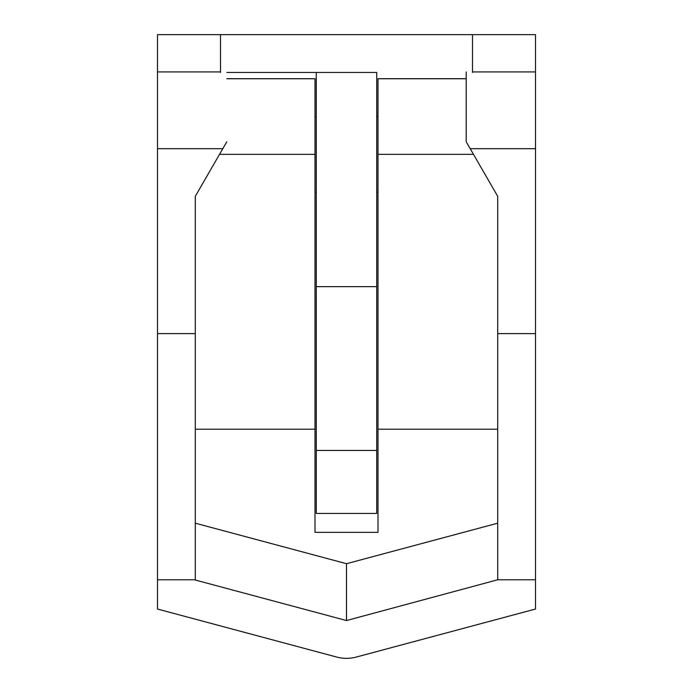 <?xml version="1.0" encoding="UTF-8"?>
<svg xmlns="http://www.w3.org/2000/svg" width="693" height="693" viewBox="0 0 693 693"><rect width="100%" height="100%" fill="white"/><g stroke="black" fill="none" stroke-linecap="round" stroke-linejoin="round"><path stroke-width="1.04" d="M472.496 34.65L535.498 34.65L472.496 34.65L472.496 72.453L472.496 34.65L220.504 34.65L472.496 34.65M220.504 71.925L157.502 71.925L157.502 34.65L220.504 34.65L157.502 34.65L157.502 148.692L222.791 148.692L195.296 196.31L195.296 580.032L346.5 620.547L497.704 579.772L346.5 620.547L346.5 616.579L346.5 620.547L195.296 580.032L195.296 333.61L157.502 333.61L157.502 148.692L222.791 148.692L226.802 141.753L195.296 196.31L195.296 333.61L157.502 333.61L157.502 579.772L195.296 579.772L157.502 579.772L157.502 609.043L157.502 71.994M376.741 72.453L226.802 72.453L316.259 72.453L316.259 513.452L376.741 513.452L376.741 450.45L376.741 513.452L316.259 513.452L316.259 72.453L376.741 72.453L376.741 450.45L316.259 450.45L376.741 450.45L376.741 286.651L316.259 286.651L376.741 286.651L376.741 72.453M472.496 71.925L535.498 71.925L535.498 34.65L535.498 333.61L497.704 333.61L497.704 579.772L535.498 579.772L535.498 609.043L356.28 657.059A37.803 37.803 0 0 1 336.72 657.059L157.502 609.043L336.72 657.059A37.803 37.803 0 0 0 356.28 657.059L535.498 609.043L535.498 333.61L535.498 579.772L497.704 579.772L497.704 196.31L497.704 333.61L535.498 333.61L535.498 148.692L470.209 148.692L466.198 141.753L466.198 71.994M220.504 72.453L220.504 34.65L220.504 72.453M315.003 78.751L226.802 78.707L315.003 78.707L226.802 78.751L315.003 78.751L315.003 429.192L195.296 429.192L315.003 429.192L315.003 532.354L377.997 532.354L377.997 154.348L473.475 154.348L377.997 154.348L377.997 429.192L497.704 429.192L377.997 429.192L377.997 532.354L315.003 532.354L315.003 78.751M219.525 154.348L315.003 154.348L219.525 154.348M377.997 78.707L466.198 78.751L377.997 78.751L377.997 154.348L377.997 78.707L466.198 78.707L377.997 78.707M466.198 71.925L466.198 141.753L497.704 196.31L470.209 148.692L535.498 148.692L535.498 71.994M497.704 523.189L346.5 563.704L195.296 523.189L346.5 563.704L346.5 616.579L346.5 563.704L497.704 523.189M535.498 527.832L535.498 609.043M157.502 609.043L157.502 527.832M315.003 192.152L316.259 192.152L315.003 192.152M376.741 192.152L377.997 192.152L376.741 192.152M377.997 116.554L376.741 116.554L377.997 116.554M316.259 116.554L315.003 116.554L316.259 116.554"/></g></svg>
